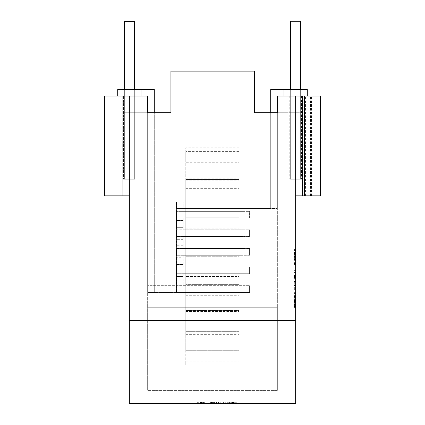 <?xml version="1.0" encoding="UTF-8"?>
<svg xmlns="http://www.w3.org/2000/svg" width="425" height="425" viewBox="0 0 425 425"><rect width="100%" height="100%" fill="white"/><g stroke="black" fill="none" stroke-linecap="round" stroke-linejoin="round"><path stroke-width="0.32" stroke-dasharray="2.12 1.59" d="M300.634 89.431L300.634 179.228L300.634 21.25L290.658 21.25L300.634 21.25L290.658 21.25L290.658 179.228L301.442 179.228L289.845 179.228L300.624 179.228L290.658 179.228L290.658 89.431M185.768 350.274L185.768 361.123L238.977 361.123L238.977 310.537L238.977 350.274L185.768 350.274L185.768 333.025L185.768 350.274L238.977 350.274L238.977 364.82L238.977 361.123L185.768 361.123L185.768 364.82L185.768 350.274M185.768 310.537L185.768 284.357L185.768 310.537L238.977 310.537L238.977 284.357L238.977 310.537L185.768 310.537M238.977 255.197L238.977 284.357L185.768 284.357L238.977 284.357L238.977 256.259L238.977 276.468L185.768 276.468L238.977 276.468L238.977 256.259L185.768 256.259L185.768 284.357L185.768 228.161L185.768 334.337L185.768 236.05L185.768 256.259L238.977 256.259L238.977 201.981L238.977 255.197L185.768 255.197M185.768 201.981L185.768 228.161L185.768 179.493L185.768 201.981L238.977 201.981L238.977 179.493L238.977 201.981L185.768 201.981M238.977 147.698L238.977 151.396L185.768 151.396L238.977 151.396L238.977 179.493L185.768 179.493L238.977 179.493L238.977 162.244L185.768 162.244L185.768 179.493L185.768 151.396L185.768 162.244L238.977 162.244L238.977 147.836L185.768 147.836L185.768 151.396L185.768 147.836M185.768 217.223L185.768 178.181L185.768 236.05L185.768 217.223L238.977 217.223L238.977 178.181L238.977 236.05L238.977 217.223L185.768 217.223M185.768 364.82L238.977 364.82M185.768 333.025L238.977 333.025L185.768 333.025M185.768 228.161L238.977 228.161L185.768 228.161M185.768 331.675L238.977 331.675L238.977 323.877L238.977 334.337L238.977 331.675L185.768 331.675M185.768 323.877L238.977 323.877L238.977 311.467L238.977 323.877L185.768 323.877M185.768 236.05L238.977 236.05L185.768 236.05M238.977 276.468L238.977 311.467L238.977 276.468M185.768 295.295L238.977 295.295L185.768 295.295M185.768 311.467L238.977 311.467L185.768 311.467M185.768 256.259L238.977 256.259M185.768 201.052L238.977 201.052L185.768 201.052M185.768 188.642L238.977 188.642L185.768 188.642M185.768 180.843L238.977 180.843L185.768 180.843M185.768 178.181L238.977 178.181M185.768 334.337L238.977 334.337M134.343 21.749L124.366 21.749L124.366 179.228L134.343 179.228L123.558 179.228L135.155 179.228L124.36 179.228L134.343 179.228L134.343 89.431M124.366 89.431L124.366 179.228L134.343 179.228L134.343 21.25L124.366 21.25L124.366 179.228L124.366 21.749M233.633 403.718L198.672 403.718L233.633 403.718L233.633 402.055L234.802 402.055L229.776 402.055L233.633 402.055M295.646 403.718L129.354 403.718L129.354 320.572L295.646 320.572L295.646 403.718M234.802 403.718L236.268 403.718L234.818 403.718L234.802 402.055L235.121 402.055L234.818 402.055L234.818 403.718M203.044 403.718L237.113 403.718L199.431 403.718L228.746 403.718L203.044 403.718L203.044 402.055L199.431 402.055L228.746 402.055L198.672 402.055L229.776 402.055L203.044 402.055L203.883 402.055L203.044 402.055L203.044 403.718L203.044 402.055M231.646 403.718L231.646 402.055L229.447 402.055L229.447 403.718L229.452 402.055L226.653 402.055L226.653 403.75L237.033 403.718L210.625 403.718L232.602 403.718L231.258 403.718L231.258 402.055L229.436 402.055L231.258 402.055M199.431 403.718L200.435 403.718L199.431 403.718L199.431 402.055L200.435 402.055L199.431 402.055L199.431 403.718M197.636 403.718L237.033 403.718L197.636 403.718L197.636 402.055L237.033 402.055L197.636 402.055L197.636 403.718M230.828 403.718L230.828 402.055M235.067 403.718L235.067 402.055L231.646 402.055M233.538 403.718L233.538 402.055M129.354 96.082L147.645 96.082L140.994 96.082L140.994 89.431L140.994 96.082L147.645 96.082L123.558 96.082L135.155 96.082L129.354 96.082L129.354 320.572M129.354 195.856L122.899 195.856L129.354 195.856L122.899 195.856L122.703 145.966L122.899 195.856L122.899 145.966L122.899 195.856L129.354 195.856L122.899 195.856L122.899 96.082L116.886 96.082L116.886 195.856L116.886 96.082L111.717 96.082L122.899 96.082L107.753 96.082L116.886 96.082L116.886 195.856L116.886 96.082L116.886 195.856L122.899 195.856L122.899 96.082L104.412 96.082L105.262 96.082L104.412 96.082L104.412 195.856L104.412 96.082L107.753 96.082L104.412 96.082L105.262 96.082L104.412 96.082L104.412 195.856L129.354 195.856L107.753 195.856L122.899 195.856L116.886 195.856L116.886 96.082L122.899 96.082L111.717 96.082L122.899 96.082L122.899 112.71L147.645 112.71L147.645 390.416L147.645 307.27L277.355 307.27L277.355 390.416L277.355 307.27L147.645 307.27L147.645 112.71L170.93 112.71L170.93 71.134L254.378 71.134L170.93 71.134L254.378 71.134L254.378 112.71L254.378 71.134L254.378 112.71L277.355 112.71L277.355 307.27L277.355 112.71L270.704 112.71L270.704 208.718L277.355 208.718L277.355 96.082L277.355 208.718L183.148 208.718L183.148 202.066L277.355 202.066L270.704 202.066L270.704 208.718L176.497 208.718L183.148 208.718L183.148 202.066L176.497 202.066L270.704 202.066L270.704 89.431L270.704 208.505L277.355 208.505L183.074 208.505L183.074 201.854L277.355 201.854L270.704 201.854L270.704 112.71M122.899 195.856L122.703 145.966L129.354 145.966L122.703 145.966L129.354 145.966L122.899 145.966L122.899 96.082L147.645 96.082L117.714 96.082L147.645 96.082L147.645 112.71L170.93 112.71L170.93 71.134L170.93 112.71M117.714 96.082L117.714 89.431L117.714 96.082L117.714 89.431L154.296 89.431L154.296 285.876L147.645 285.876L147.645 96.082L147.645 112.71L154.296 112.71L154.296 292.527L249.666 292.527L176.497 292.527L176.497 267.251L176.497 292.527L243.015 292.527L243.015 285.876L183.148 285.876L183.148 283.215L176.497 283.215L183.148 283.215L183.148 273.902L243.015 273.902L243.015 267.251L176.497 267.251L249.666 267.251L183.148 267.251L183.148 257.938L176.497 257.938L176.497 248.625L249.666 248.625L183.148 248.625L183.148 245.963L176.497 245.963L176.497 229.999L243.015 229.999L183.148 229.999L183.148 218.03L243.015 218.03L176.497 218.03L176.497 202.066L176.497 218.03L249.666 218.03L249.666 211.379L183.148 211.379L243.015 211.379L243.015 218.03L243.015 211.379L176.497 211.379L249.666 211.379L249.666 218.03L183.148 218.03L183.148 220.692L176.497 220.692L176.497 211.379L176.497 227.343L183.148 227.343L176.497 227.343L176.497 236.656L176.497 220.692L183.148 220.692L183.148 229.999L249.666 229.999L176.497 229.999L176.497 255.276L176.497 245.963L183.148 245.963L183.148 236.656L249.666 236.656L249.666 229.999L249.666 236.656L176.497 236.656L243.015 236.656L243.015 229.999L243.015 236.656L183.148 236.656L183.148 239.312L176.497 239.312L183.148 239.312L183.148 248.625L243.015 248.625L243.015 255.276L176.497 255.276L249.666 255.276L249.666 248.625L249.666 255.276L183.148 255.276L243.015 255.276L243.015 248.625L176.497 248.625L176.497 264.589L183.148 264.589L176.497 264.589L176.497 273.902L176.497 257.938L183.148 257.938L183.148 255.276L183.148 267.251L243.015 267.251L243.015 273.902L176.497 273.902L249.666 273.902L249.666 267.251L249.666 273.902L183.148 273.902L183.148 276.563L176.497 276.563L183.148 276.563L183.148 285.876L249.666 285.876L154.296 285.876L154.296 292.527L147.645 292.527L243.015 292.527L243.015 285.876L147.645 285.876L147.645 292.527L147.645 112.71L122.899 112.71L147.645 112.71L122.899 112.71L147.645 112.71L147.645 96.082L147.645 292.315L154.296 292.315L154.296 89.431L117.714 89.431L154.296 89.431L154.296 292.315L249.587 292.315L249.587 285.664L249.587 292.315L176.423 292.315L242.935 292.315L242.935 285.664L242.935 292.315L147.645 292.315L147.645 285.664L249.587 285.664L147.645 285.664L147.645 96.082L147.645 112.71L147.645 96.082L147.645 112.71L122.899 112.71L122.899 145.966L129.354 145.966L122.703 145.966L122.899 96.082L122.703 145.966L122.899 96.082L147.645 96.082L147.645 112.71M295.646 195.856L302.101 195.856L302.297 145.966L295.646 145.966L302.297 145.966L302.101 96.082L277.355 96.082L320.588 96.082L320.588 195.856L295.646 195.856L320.588 195.856L302.297 195.856L302.101 112.71L302.297 195.856L295.646 195.856L302.101 195.856L302.297 145.966L295.646 145.966L302.297 145.966L302.101 96.082L308.114 96.082L302.101 96.082L302.101 195.856L313.283 195.856L295.646 195.856L295.646 96.082L297.16 96.082L289.786 96.082L295.646 96.082L295.646 195.856L302.101 195.856L302.101 96.082L320.588 96.082L277.355 96.082L277.355 112.71L277.355 96.082L277.355 112.71L277.355 96.082L277.355 112.71L277.355 96.082L307.286 96.082L284.006 96.082L284.006 89.431L270.704 89.431L307.286 89.431L284.006 89.431L284.006 96.082L284.006 89.431L307.286 89.431L307.286 96.082L307.286 89.431L307.275 96.082L277.355 96.082L307.286 96.082M277.355 390.416L147.645 390.416L277.355 390.416M277.355 96.082L302.297 96.082L302.297 112.71L277.355 112.71L302.217 112.71L302.217 96.082L284.006 96.082M308.114 195.856L308.114 96.082L313.283 96.082L308.114 96.082L308.114 195.856L317.247 195.856L308.114 195.856L308.114 96.082M140.994 96.082L140.994 89.431M249.666 292.527L249.666 285.876L249.666 292.527M317.247 96.082L313.283 96.082L317.247 96.082M302.217 195.856L302.297 145.966L295.646 145.966L302.297 145.966L302.297 112.71L277.355 112.71L302.297 112.71L302.297 96.082L320.588 96.082L302.217 96.082M299.784 96.082L298.573 96.082L299.784 96.082M301.304 96.082L300.719 96.082L301.304 96.082M297.16 96.082L298.573 96.082L297.16 96.082M298.573 179.228L290.572 179.228L298.573 179.228M122.899 96.082L147.645 96.082M123.755 96.082L124.334 96.082L123.755 96.082M125.253 96.082L126.453 96.082L125.253 96.082M127.856 96.082L126.453 96.082L127.856 96.082M311.467 195.856L311.467 96.082M289.786 96.082L289.786 179.228M297.224 96.082L289.845 96.082L297.224 96.082M124.334 179.228L125.253 179.228L124.334 179.228M254.378 112.71L277.355 112.71M126.453 179.228L127.856 179.228L126.453 179.228M204.728 403.718L204.728 402.055M203.453 403.718L203.453 402.055M234.308 403.718L234.308 402.055M212.633 403.718L212.633 402.055L210.625 402.055L229.452 402.055L212.633 402.055M211.517 403.718L211.517 402.055M300.719 179.228L299.784 179.228L300.719 179.228M228.746 403.718L228.746 402.055M290.572 179.228L289.988 179.228L290.572 179.228M205.355 402.055L237.113 402.055L205.355 402.055M202.364 403.718L202.364 402.055M295.646 96.082L295.646 320.572M295.646 276.654L295.646 306.627L295.646 275.501L295.646 276.654L293.983 276.654L293.983 260.355L293.983 306.404L293.983 276.654M295.646 303.349L295.646 250.452L295.646 306.404L295.646 294.148L295.646 303.349L293.983 303.349L293.983 278.178L293.983 307.684L293.983 249.172L293.983 306.627L293.983 262.623L293.983 306.404L293.983 294.148L293.983 303.349L295.646 303.349M295.646 250.452L295.646 306.404L295.646 250.452L295.646 297.532L295.646 250.452L293.983 250.452L295.646 250.452M295.646 307.684L295.646 249.172L295.646 307.684L295.646 303.806L295.646 307.684L293.983 307.684M295.646 298.78L293.983 298.78M295.646 300.958L293.983 300.958M201.535 403.718L201.535 402.055M200.919 403.718L200.919 402.055L200.924 403.718M135.155 96.082L135.155 179.228L135.155 96.082M295.646 306.404L293.983 306.404M214.875 403.718L214.875 402.055M216.601 403.718L216.601 402.055M213.382 403.718L213.382 402.055M204.648 403.718L204.648 402.055M236.842 403.718L237.033 402.055L235.067 402.055M237.033 403.718L237.033 402.055M295.646 302.6L293.983 302.6M295.646 299.907L293.983 299.907M295.646 251.982L293.983 251.982L295.646 251.982M295.646 252.556L293.983 252.556M295.646 292.634L293.983 292.634M295.646 296.007L293.983 296.007M295.646 278.221L293.983 278.221L295.646 278.221M295.646 304.879L293.983 304.879M295.646 296.262L293.983 296.262M295.646 299.179L293.983 299.179M295.646 306.717L293.983 306.717M295.646 307.44L293.983 307.44M295.646 256.291L293.983 256.291L295.646 256.291M295.646 253.507L293.983 253.507L295.646 253.507M295.646 253.672L293.983 253.672M295.646 297.532L293.983 297.532L295.646 297.532M295.646 269.886L293.983 269.886L295.646 269.886M295.646 281.233L293.983 281.233L295.646 281.233M295.646 281.594L293.983 281.594M295.646 303.806L293.983 303.806M295.646 301.697L293.983 301.697M295.646 262.623L293.983 262.623M295.646 270.39L293.983 270.39M295.646 264.318L293.983 264.318M295.646 251.754L293.983 251.754M295.646 254.979L293.983 254.979M295.646 275.788L293.983 275.788M295.646 253.39L293.983 253.39M295.646 255.138L293.983 255.138M295.646 279.788L293.983 279.788M295.646 277.913L293.983 277.913M295.646 303.827L293.983 303.827M295.646 305.511L293.983 305.511M295.646 255.149L293.983 255.149M295.646 256.764L293.983 256.764M295.646 305.92L293.983 305.92M295.646 276.415L293.983 276.415M295.646 277.397L293.983 277.397M295.646 304.587L293.983 304.587M295.646 301.883L293.983 301.883M295.646 300.263L293.983 300.263M295.646 304.465L293.983 304.465M295.646 288.66L293.983 288.66L295.646 288.66M295.646 282.678L293.983 282.678M295.646 259.399L293.983 259.399M295.646 257.423L293.983 257.423M295.646 253.794L293.983 253.794M295.646 252.434L293.983 252.413M295.646 277.562L293.983 277.562M295.646 281.663L293.983 281.663M295.646 292.868L293.983 292.868M295.646 285.929L293.983 285.929M295.646 304.342L293.983 304.342M295.646 302.733L293.983 302.733L295.646 302.733M295.646 252.806L293.983 252.806M295.646 276.574L293.983 276.574M295.646 285.6L293.983 285.6M295.646 289.361L293.983 289.361M295.646 304.422L293.983 304.422M295.646 253.757L293.983 253.757M295.646 254.91L293.983 254.91M295.646 300.969L293.983 300.969M295.646 303.227L293.983 303.227M295.646 275.129L293.983 275.129M305.942 195.856L305.942 96.082M295.646 304.677L293.983 304.677M295.646 304.858L293.983 304.858M295.646 302.775L293.983 302.775M295.646 254.288L293.983 254.288M295.646 287.667L293.983 287.667M295.646 284.718L293.983 284.718M295.646 304.475L293.983 304.475M295.646 304.714L293.983 304.714L295.646 304.714M295.646 264.398L293.983 264.398M295.646 263.574L293.983 263.574M295.646 253.55L293.983 253.55M295.646 296.501L293.983 296.501M295.646 300.783L293.983 300.783M295.646 249.82L293.983 249.82M305.538 195.856L305.538 96.082M295.646 258.618L293.983 258.618M295.646 302.069L293.983 302.069M295.646 300.215L293.983 300.215M295.646 301.67L293.983 301.67M295.646 302.276L295.646 279.007L295.646 303.062L295.646 302.276L293.983 302.276M295.646 303.062L293.983 303.062L295.646 303.062M295.646 304.008L293.983 304.008M295.646 298.217L293.983 298.217M295.646 306.94L293.983 306.94M218.562 403.718L218.562 402.055M295.646 252.519L293.983 252.519L295.646 252.519M295.646 254.123L293.983 254.123L295.646 254.123M202.906 403.718L202.906 402.055M229.436 403.75L229.436 402.055M301.5 96.082L301.5 179.228M295.646 292.953L293.983 292.953M295.646 255.776L293.983 255.776M295.646 306.016L293.983 306.016M270.704 201.854L270.704 208.505L176.423 208.505L176.423 217.818L249.587 217.818L249.587 211.167L176.423 211.167L176.423 236.443L176.423 220.479L183.074 220.479L183.074 229.792L249.587 229.792L249.587 236.443L176.423 236.443L242.935 236.443L183.074 236.443L183.074 248.418L242.935 248.418L176.423 248.418L176.423 273.689L242.935 273.689L242.935 267.038L176.423 267.038L176.423 292.315L176.423 267.038L249.587 267.038L249.587 273.689L183.074 273.689L183.074 283.002L176.423 283.002L183.074 283.002L183.074 285.664L183.074 273.689L242.935 273.689L242.935 267.038L183.074 267.038L249.587 267.038L249.587 273.689L176.423 273.689L176.423 248.418L249.587 248.418L249.587 255.069L249.587 248.418L183.074 248.418L183.074 239.105L176.423 239.105L183.074 239.105L183.074 236.443L249.587 236.443L249.587 229.792L176.423 229.792L176.423 255.069L242.935 255.069L183.074 255.069L183.074 264.382L176.423 264.382L183.074 264.382L183.074 267.038L183.074 257.725L176.423 257.725L183.074 257.725L183.074 255.069L249.587 255.069L176.423 255.069L176.423 229.792L242.935 229.792L242.935 236.443L242.935 229.792L183.074 229.792L183.074 227.131L176.423 227.131L183.074 227.131L183.074 217.818L183.074 220.479L176.423 220.479L176.423 211.167L242.935 211.167L242.935 217.818L183.074 217.818L249.587 217.818L249.587 211.167L183.074 211.167L242.935 211.167L242.935 217.818L176.423 217.818L176.423 201.854L270.704 201.854M295.646 277.477L293.983 277.477M200.515 403.718L200.515 402.055M200.435 403.718L200.435 402.055L200.435 403.718M237.113 403.718L237.113 402.055L237.113 403.718M202.273 403.718L202.273 402.055M320.588 195.856L320.588 96.082L320.588 195.856M236.815 403.718L236.815 402.055M236.157 403.718L236.157 402.055M204.749 403.718L204.749 402.055M295.646 257.109L293.983 257.109M295.646 254.623L293.983 254.623M230.754 403.718L230.754 402.055L236.842 402.055M233.973 403.718L233.973 402.055M295.646 299.636L293.983 299.636M201.307 403.718L201.307 402.055M202.018 403.718L202.018 402.055M220.756 403.718L220.756 402.055L220.756 403.718M295.646 295.625L293.983 295.625M201.046 403.718L201.046 402.055M226.653 402.055L230.754 402.055M216.399 402.055L212.553 402.055L216.399 402.055L216.399 403.75L219.183 403.75L219.183 402.055L219.183 403.718M212.553 402.055L212.553 403.718M212.553 403.75L216.399 403.75M212.989 402.055L212.989 403.75M225.702 403.718L225.702 402.055M227.726 403.718L227.726 402.055M198.672 403.718L198.672 402.055L198.672 403.718M236.268 403.718L236.268 402.055L235.126 402.055L236.268 402.055L236.268 403.718L236.268 402.055M235.264 403.718L235.264 402.055L235.264 403.718M295.646 279.007L293.983 279.007L295.646 279.013L295.646 278.178L295.646 279.013M231.816 403.718L231.816 402.055M295.646 302.674L293.983 302.674M295.646 303.774L293.983 303.774M226.95 403.718L226.95 402.055M224.156 403.718L224.156 402.055M203.883 403.718L203.883 402.055M295.646 285.297L293.983 285.297L295.646 285.313M183.074 208.505L176.423 208.505L176.423 201.854L183.074 201.854L183.074 208.505M232.406 403.718L232.406 402.055M295.646 267.846L293.983 267.846M295.646 272.531L293.983 272.531M201.684 403.718L201.684 402.055M203.368 403.718L203.368 402.055M295.646 255.962L293.983 255.962L295.646 255.962M295.646 253.714L293.983 253.714L295.646 253.714M295.646 281.504L293.983 281.504M295.646 252.216L293.983 252.216M304.842 195.856L304.842 96.082M295.646 290.928L293.983 290.928M295.646 282.094L293.983 282.094M223.38 403.718L223.38 402.055M210.848 403.718L210.848 402.055M210.625 403.718L210.625 402.055M210.795 403.718L210.795 402.055M235.126 403.718L235.126 402.055L235.121 403.718M295.646 259.776L293.983 259.776M133.455 179.228L134.953 179.228L133.455 179.228M130.857 179.228L129.354 179.228L130.857 179.228M123.558 96.082L123.558 179.228L123.558 96.082M295.646 296.666L293.983 296.666M295.646 294.148L293.983 294.148L295.646 294.148M295.646 264.483L293.983 264.483L295.646 264.483M295.646 303.195L293.983 303.195M295.646 252.641L293.983 252.641M295.646 278.014L293.983 278.014M295.646 304.072L293.983 304.072M295.646 251.122L293.983 251.122M295.646 301.516L293.983 301.516M232.602 403.718L232.602 402.055M232.268 403.718L232.268 402.055M221.138 403.718L221.138 402.055M218.471 403.718L218.471 402.055M215.815 402.055L215.815 403.718M214.455 402.055L214.455 403.718M209.892 403.718L209.892 402.055M216.16 403.718L216.16 402.055M212.176 403.718L212.176 402.055M227.194 403.718L227.194 402.055M211.315 403.718L211.315 402.055M233.755 403.718L233.755 402.055M213.419 402.055L213.419 403.718M295.646 290.105L293.983 290.105M295.646 293.606L293.983 293.606M203.256 403.718L203.256 402.055M235.312 403.718L235.312 402.055M295.646 254.166L293.983 254.166M295.646 278.178L293.983 278.178M295.646 296.852L293.983 296.852M295.646 278.386L293.983 278.386M127.856 179.228L129.354 179.228L127.856 179.228M212.771 402.055L212.771 403.718M214.306 402.055L214.306 403.75M295.646 259.489L293.983 259.489M295.646 263.495L293.983 263.495M295.646 256.445L293.983 256.445M295.646 299.577L293.983 299.577M214.195 403.718L214.195 402.055M295.646 253.98L293.983 253.98M295.646 283.284L293.983 283.284M295.646 300.565L293.983 300.565M295.646 297.872L293.983 297.872M295.646 249.172L293.983 249.172M295.646 255.26L293.983 255.26M200.775 403.718L200.775 402.055M295.646 275.501L293.983 275.501M295.646 256.073L293.983 256.073M295.646 252.928L293.983 252.928M295.646 259.973L293.983 259.973M295.646 250.038L293.983 250.038M295.646 275.767L293.983 275.767M295.646 260.355L293.983 260.355M295.646 249.39L293.983 249.39M295.646 303.168L293.983 303.168M310.526 195.856L310.526 96.082M176.423 276.351L183.074 276.351L176.423 276.351M242.935 255.069L242.935 248.418L242.935 255.069M183.074 245.756L176.423 245.756L183.074 245.756M300.634 21.25L300.634 179.228L300.634 21.25M290.658 21.25L290.658 179.228L290.658 21.25M295.646 296.708L293.983 296.708M295.646 260.148L293.983 260.148M295.646 306.627L293.983 306.627M301.442 96.082L301.442 179.228M289.845 96.082L289.845 179.228"/><path stroke-width="0.64" d="M290.658 89.431L290.658 21.25L300.634 21.25L300.634 89.431M134.343 21.749L134.343 21.25L124.366 21.25L124.366 21.749L134.343 21.749L134.343 89.431M124.366 21.749L124.366 89.431M295.646 403.718L129.354 403.718L129.354 320.572L295.646 320.572L295.646 403.718M231.248 403.718L226.653 403.75M295.646 320.572L295.646 96.082L277.355 96.082L277.355 112.71L277.355 96.082M284.006 96.082L284.006 89.431L270.704 89.431L270.704 112.71L254.378 112.71L277.355 112.71M254.378 112.71L254.378 71.134L170.93 71.134L170.93 112.71L154.296 112.71L154.296 89.431L117.714 89.431L117.714 96.082M129.354 320.572L129.354 96.082L147.645 96.082L147.645 112.71L170.93 112.71M105.262 96.082L104.412 96.082L104.412 195.856L122.899 195.856L122.899 96.082L105.262 96.082M129.354 96.082L122.899 96.082M147.645 112.71L147.645 96.082M140.994 96.082L140.994 89.431M302.297 96.082L302.297 195.856L320.588 195.856L320.588 96.082L295.646 96.082M307.286 96.082L307.286 89.431L270.704 89.431L270.704 112.71M129.354 195.856L122.899 195.856M302.297 195.856L295.646 195.856M304.433 195.856L304.433 96.082M212.553 403.718L213.419 403.718M215.815 403.718L213.419 403.75M219.183 403.718L215.815 403.75"/></g></svg>
